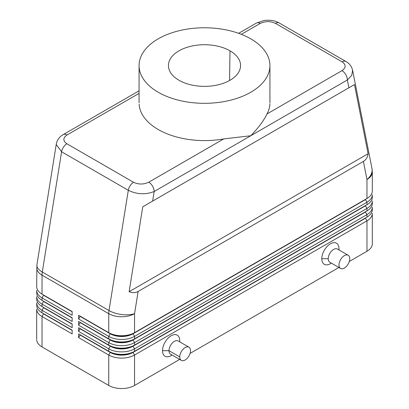 <?xml version="1.0" encoding="UTF-8"?>
<svg xmlns="http://www.w3.org/2000/svg" width="409" height="409" viewBox="0 0 409 409"><rect width="100%" height="100%" fill="white"/><g stroke="black" fill="none" stroke-linecap="round" stroke-linejoin="round"><path stroke-width="0.61" d="M139.121 104.29A65.43 37.776 0 0 0 158.232 129.53A65.43 37.776 0 0 0 223.733 138.922L250.768 135.742C258.222 128.083 263.647 120.808 267.041 113.922A65.43 37.776 0 0 0 269.909 103.784M223.733 138.922L148.794 182.189A7.607 4.392 60 0 1 154.173 191.509C145.578 194.853 136.954 194.449 128.303 190.292A7.607 4.392 -60 0 1 133.574 182.281L66.866 143.763C62.812 140.86 62.863 137.93 67.02 134.98A7.607 4.392 -120 0 0 63.216 134.602L139.07 90.808M241.351 34.33L260.206 23.446C265.318 21.043 270.395 21.017 275.426 23.354L342.134 61.871C346.188 64.775 346.137 67.705 341.98 70.655A7.607 4.392 60 0 1 347.359 79.975L351.73 75.399L352.604 70.23L371.97 168.508A18.262 12.439 -11.1 0 1 366.97 179.49L366.97 198.483L134.561 332.66A18.262 10.542 180 0 1 108.743 332.66L78.615 315.267L110.246 333.529L108.743 332.66L108.743 313.667L42.03 275.155A18.262 10.542 -60 0 1 42.296 272.021L61.595 151.775A7.607 4.392 -60 0 1 66.866 143.763M56.263 144.52L61.595 151.775L128.303 190.292L109.004 310.533A18.262 8.221 9.1 0 0 134.561 313.667L138.13 291.469C135.471 292.962 132.47 293.033 129.132 291.694L142.761 206.796L152.634 201.09L154.173 191.509L347.359 79.975L348.897 87.782L354.47 84.566L368.095 153.728C367.589 157.291 366.024 159.847 363.402 161.407L366.97 179.49A18.262 10.542 180 0 0 372.277 171.345M36.866 265.359A18.262 8.221 9.1 0 0 42.296 272.021L109.004 310.533A18.262 10.542 120 0 0 108.743 313.667A18.262 10.542 180 0 0 134.561 313.667L134.561 332.66L133.058 333.529A16.13 9.31 180 0 1 110.246 333.529M36.682 339.496L36.682 309.056A18.262 10.542 0 0 0 42.03 316.51L72.158 333.902L72.158 330.175L42.03 312.783A18.262 10.542 180 0 1 36.723 306.019M36.723 340.186A18.262 10.542 0 0 0 42.03 346.95L42.03 316.51L43.538 313.902L72.158 330.426M36.682 292.905L36.682 290.421A18.262 10.542 0 0 0 42.03 297.875L72.158 315.267L72.158 311.54L42.03 294.148A18.262 10.542 180 0 1 36.682 286.694L36.912 264.807L56.324 143.886M36.682 305.329L36.682 302.844A18.262 10.542 0 0 0 42.03 310.298L72.158 327.691L72.158 323.964L42.03 306.571A18.262 10.542 180 0 1 36.723 299.807M36.682 299.117L36.682 296.632A18.262 10.542 0 0 0 42.03 304.086L72.158 321.479L72.158 317.752L42.03 300.359A18.262 10.542 180 0 1 36.723 293.596M372.277 208.973A18.262 10.542 180 0 1 366.97 217.118L134.561 351.295A18.262 10.542 180 0 1 108.743 351.295L78.615 333.902L78.615 337.629L108.743 355.022A18.262 10.542 0 0 0 134.561 355.022L366.97 220.845A18.262 10.542 0 0 0 372.318 213.391L372.318 243.83M372.318 209.664L372.318 207.179A18.262 10.542 0 0 1 366.97 214.633L365.462 212.026L133.058 346.203A16.13 9.31 0 0 1 110.246 346.203L80.118 328.81L78.615 331.418L108.743 348.811A18.262 10.542 0 0 0 134.561 348.811L366.97 214.633L366.97 217.118L133.058 352.164A16.13 9.31 180 0 1 110.246 352.164L78.615 333.902M78.615 337.629L80.118 335.022L110.246 352.415L108.743 355.022L108.743 385.462A18.262 10.542 0 0 0 134.561 385.462L134.561 355.022L133.058 352.415L365.462 218.237L366.97 220.845L366.97 251.284A18.262 10.542 0 0 0 372.277 243.14M110.246 352.415A16.13 9.31 0 0 0 133.058 352.415M134.561 338.872L133.058 339.741L134.561 338.872A18.262 10.542 180 0 1 108.743 338.872L78.615 321.479L110.246 339.741L108.743 338.872L108.743 336.387A18.262 10.542 0 0 0 134.561 336.387L366.97 202.21A18.262 10.542 -0 0 0 372.318 194.756L372.318 197.24A18.262 10.542 180 0 1 366.97 204.694L134.561 338.872L134.561 336.387L133.058 333.78L365.462 199.602L366.97 202.21L366.97 204.694L133.058 339.741A16.13 9.31 180 0 1 110.246 339.741M134.561 345.084L133.058 345.953L134.561 345.084A18.262 10.542 180 0 1 108.743 345.084L78.615 327.691L110.246 345.953L108.743 345.084L108.743 342.599A18.262 10.542 0 0 0 134.561 342.599L366.97 208.421A18.262 10.542 0 0 0 372.318 200.967L372.318 203.452A18.262 10.542 180 0 1 366.97 210.906L134.561 345.084L134.561 342.599L133.058 339.991L365.462 205.814L366.97 208.421L366.97 210.906L133.058 345.953A16.13 9.31 180 0 1 110.246 345.953M371.97 168.508L372.318 172.036L372.318 191.029A18.262 10.542 180 0 1 366.97 198.483L134.561 332.66M78.615 321.479L78.615 325.206L80.118 322.599L110.246 339.991A16.13 9.31 0 0 0 133.058 339.991M78.615 315.267L78.615 318.994L80.118 316.387L110.246 333.78A16.13 9.31 0 0 0 133.058 333.78M260.206 23.446A7.607 4.392 -120 0 0 256.658 22.94M250.768 38.835A65.43 37.776 180 0 1 269.914 66.411A65.43 37.776 180 0 1 228.841 100.609A65.43 37.776 180 0 1 158.232 92.255A65.43 37.776 180 0 1 139.106 66.831A65.43 37.776 180 0 1 178.436 30.895A65.43 37.776 180 0 1 250.768 38.835M230.001 50.823A36.064 20.818 0 0 0 190.896 46.263A36.064 20.818 0 0 0 168.442 65.302A36.064 20.818 0 0 0 178.999 80.266A36.064 20.818 0 0 0 218.646 84.694A36.064 20.818 0 0 0 240.553 65.108A36.064 20.818 0 0 0 230.001 50.823L229.556 80.522M148.794 182.189C143.682 184.587 138.605 184.617 133.574 182.281M179.756 356.888A7.607 4.392 -60 0 1 183.017 349.291A7.607 4.392 -60 0 1 188.851 347.144A7.607 4.392 -60 0 1 190.512 350.677A7.607 4.392 -60 0 1 187.107 358.422A7.607 4.392 -60 0 1 181.202 360.293A7.607 4.392 -60 0 1 179.756 356.888L168.994 350.677L162.537 350.677A12.173 7.03 -60 0 1 171.146 335.769A12.173 7.03 -60 0 1 179.756 340.738L179.756 341.888M178.089 340.932A7.607 4.392 120 0 0 172.255 343.079A7.607 4.392 120 0 0 168.994 350.677A7.607 4.392 -60 0 0 170.441 354.082M349.751 258.739A7.607 4.392 120 0 0 348.171 255.252A7.607 4.392 120 0 0 342.313 257.297A7.607 4.392 120 0 0 338.995 264.95A7.607 4.392 120 0 0 340.564 268.432A7.607 4.392 120 0 0 346.428 266.397A7.607 4.392 120 0 0 349.751 258.739M338.995 249.955L338.995 248.8A12.173 7.03 -60 0 0 330.385 243.83A12.173 7.03 -60 0 0 321.781 258.739A12.173 7.03 -60 0 0 330.385 263.708L331.387 263.13M329.899 262.271A7.607 4.392 120 0 1 328.233 258.739A7.607 4.392 -60 0 1 331.638 250.993A7.607 4.392 -60 0 1 337.548 249.122M368.095 153.728L129.132 291.694M354.47 84.566L142.761 206.796M78.615 318.994L108.743 336.387L110.246 333.78M78.615 325.206L108.743 342.599L110.246 339.991M78.615 327.691L78.615 331.418M363.402 161.407L138.13 291.469M152.634 201.09L348.897 87.782M108.743 385.462L42.03 346.95M366.97 251.284L349.301 261.484M338.918 267.481L190.062 353.422M179.679 359.414L134.561 385.462M172.143 355.068L171.146 355.646A12.173 7.03 -60 0 1 162.537 350.677M134.561 351.295L133.058 352.164L134.561 351.295L134.561 348.811L133.058 346.203M72.158 311.786L43.538 295.262L42.03 297.875L42.03 300.359L72.158 317.752M43.538 295.017L72.158 311.54M72.158 318.003L43.538 301.474L42.03 304.086L42.03 306.571L72.158 323.964M72.158 324.214L43.538 307.691L42.03 310.298L42.03 312.783L72.158 330.175M67.02 134.98L139.07 93.38M275.426 23.354A7.607 4.392 -60 0 1 279.219 22.976A7.607 4.392 -60 0 1 279.229 22.981L345.937 61.493M342.134 61.871A7.607 4.392 -60 0 1 345.927 61.488C348.514 62.95 350.452 64.98 351.74 67.587L352.599 70.21M42.03 294.148L42.03 275.155A18.262 10.542 180 0 1 36.723 268.391M110.246 352.164L108.743 351.295L108.743 348.811L110.246 346.203M365.462 211.775L366.97 210.906L365.462 211.775M365.462 205.563L366.97 204.694L365.462 205.563M365.462 199.352L366.97 198.483L365.462 199.352M341.98 70.655L267.041 113.922M328.233 258.739L321.781 258.739M43.538 313.652L42.03 312.783M43.538 307.44L42.03 306.571M43.538 301.228L42.03 300.359M238.641 33.318L256.402 23.068L264.245 20.45C273.192 19.56 276.893 21.784 279.219 22.976M269.93 65.547L269.93 102.817M178.176 340.978L188.938 347.19M63.216 134.602C60.414 136.182 58.364 138.411 57.066 141.299L56.33 143.876M348.177 255.257L337.42 249.045M139.07 102.817L139.07 65.547M329.807 262.22L340.569 268.432M181.33 360.37L170.568 354.158"/></g></svg>
